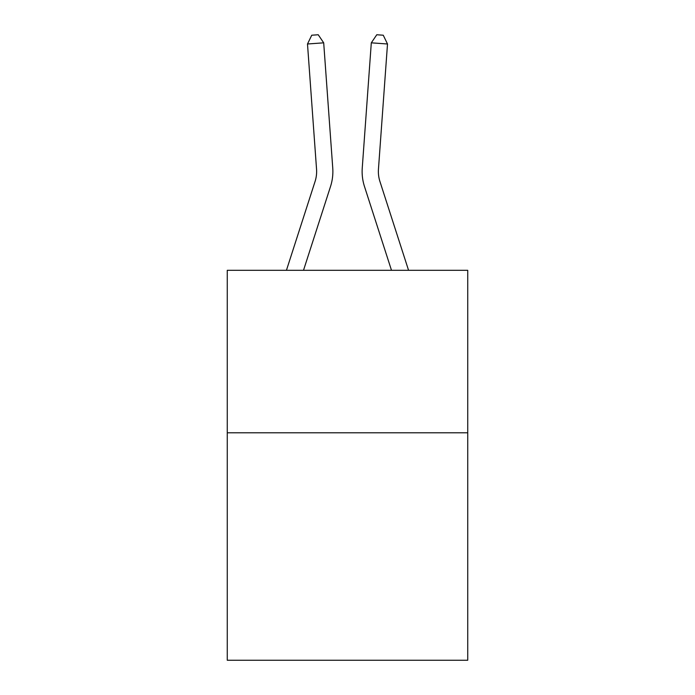 <?xml version="1.0" encoding="UTF-8"?>
<svg xmlns="http://www.w3.org/2000/svg" width="695" height="695" viewBox="0 0 695 695"><rect width="100%" height="100%" fill="white"/><g stroke="black" fill="none" stroke-linecap="round" stroke-linejoin="round"><path stroke-width="1.04" d="M467.735 432.785L467.735 660.25L227.265 660.25L227.265 270.312L467.735 270.312L467.735 432.785L227.265 432.785M315.061 181.499A32.491 32.491 -43.8 0 0 316.546 169.18A32.491 32.491 -43.8 0 1 315.061 181.499A32.491 32.491 -43.8 0 0 316.546 169.18A32.491 32.491 -43.8 0 1 315.061 181.499A32.491 32.491 -43.8 0 0 316.546 169.18A32.491 32.491 -43.8 0 1 315.061 181.499A32.491 32.491 -43.8 0 0 316.546 169.18A32.491 32.491 -43.8 0 1 315.061 181.499A32.491 32.491 -43.8 0 0 316.546 169.18A32.491 32.491 -43.8 0 1 315.061 181.499A32.491 32.491 -43.8 0 0 316.546 169.18A32.491 32.491 -43.8 0 1 315.061 181.499A32.491 32.491 -43.8 0 0 316.546 169.18A32.491 32.491 -43.8 0 1 315.061 181.499A32.491 32.491 -43.8 0 0 316.546 169.18A32.491 32.491 -43.8 0 1 315.061 181.499A32.491 32.491 -43.8 0 0 316.546 169.18A32.491 32.491 -43.8 0 1 315.061 181.499A32.491 32.491 -43.8 0 0 316.546 169.18A32.491 32.491 -43.8 0 1 315.061 181.499A32.491 32.491 -43.8 0 0 316.546 169.18A32.491 32.491 -43.8 0 1 315.061 181.499A32.491 32.491 -43.8 0 0 316.546 169.18A32.491 32.491 -43.8 0 1 315.061 181.499A32.491 32.491 -43.8 0 0 316.546 169.18A32.491 32.491 -43.8 0 1 315.061 181.499A32.491 32.491 -43.8 0 0 316.546 169.18A32.491 32.491 -43.8 0 1 315.061 181.499A32.491 32.491 -43.8 0 0 316.546 169.18A32.491 32.491 -43.8 0 1 315.061 181.499A32.491 32.491 -43.8 0 0 316.546 169.18A32.491 32.491 -43.8 0 1 315.061 181.499A32.491 32.491 -43.8 0 0 316.546 169.18A32.491 32.491 -43.8 0 1 315.061 181.499A32.491 32.491 -43.8 0 0 316.546 169.18A32.491 32.491 -43.8 0 1 315.061 181.499A32.491 32.491 -43.8 0 0 316.546 169.18A32.491 32.491 -43.8 0 1 315.061 181.499A32.491 32.491 -43.8 0 0 316.546 169.18A32.491 32.491 -43.8 0 1 315.061 181.499A32.491 32.491 -43.8 0 0 316.546 169.18A32.491 32.491 -43.8 0 1 315.061 181.499A32.491 32.491 -43.8 0 0 316.546 169.18A32.491 32.491 -43.8 0 1 315.061 181.499A32.491 32.491 -43.8 0 0 316.546 169.18A32.491 32.491 -43.8 0 1 315.061 181.499A32.491 32.491 -43.8 0 0 316.546 169.18A32.491 32.491 -43.8 0 1 315.061 181.499A32.491 32.491 -43.8 0 0 316.546 169.18A32.491 32.491 -43.8 0 1 315.061 181.499A32.491 32.491 -43.8 0 0 316.546 169.18A32.491 32.491 -43.8 0 1 315.061 181.499A32.491 32.491 -43.8 0 0 316.546 169.18A32.491 32.491 -43.8 0 1 315.061 181.499A32.491 32.491 -43.8 0 0 316.546 169.18A32.491 32.491 -43.8 0 1 315.061 181.499A32.491 32.491 -43.8 0 0 316.546 169.18A32.491 32.491 -43.8 0 1 315.061 181.499A32.491 32.491 -43.8 0 0 316.546 169.18A32.491 32.491 -43.8 0 1 315.061 181.499A32.491 32.491 -43.8 0 0 316.546 169.18A32.491 32.491 -43.8 0 1 315.061 181.499A32.491 32.491 -43.8 0 0 316.546 169.18A32.491 32.491 -43.8 0 1 315.061 181.499A32.491 32.491 -43.8 0 0 316.546 169.18A32.491 32.491 -43.8 0 1 315.061 181.499L286.436 270.312L315.061 181.499A32.491 32.491 -21.3 0 0 316.546 169.18L307.494 43.994L323.696 42.829L332.749 168.008A48.746 48.746 136.2 0 1 330.525 186.486L303.507 270.312M379.939 181.499A32.491 32.491 43.8 0 1 378.454 169.18A32.491 32.491 43.8 0 0 379.939 181.499A32.491 32.491 43.8 0 1 378.454 169.18A32.491 32.491 43.8 0 0 379.939 181.499A32.491 32.491 43.8 0 1 378.454 169.18A32.491 32.491 43.8 0 0 379.939 181.499A32.491 32.491 43.8 0 1 378.454 169.18A32.491 32.491 43.8 0 0 379.939 181.499A32.491 32.491 43.8 0 1 378.454 169.18A32.491 32.491 43.8 0 0 379.939 181.499A32.491 32.491 43.8 0 1 378.454 169.18A32.491 32.491 43.8 0 0 379.939 181.499A32.491 32.491 43.8 0 1 378.454 169.18A32.491 32.491 43.8 0 0 379.939 181.499A32.491 32.491 43.8 0 1 378.454 169.18A32.491 32.491 43.8 0 0 379.939 181.499A32.491 32.491 43.8 0 1 378.454 169.18A32.491 32.491 43.8 0 0 379.939 181.499A32.491 32.491 43.8 0 1 378.454 169.18A32.491 32.491 43.8 0 0 379.939 181.499A32.491 32.491 43.8 0 1 378.454 169.18A32.491 32.491 43.8 0 0 379.939 181.499A32.491 32.491 43.8 0 1 378.454 169.18A32.491 32.491 43.8 0 0 379.939 181.499A32.491 32.491 43.8 0 1 378.454 169.18A32.491 32.491 43.8 0 0 379.939 181.499A32.491 32.491 43.8 0 1 378.454 169.18A32.491 32.491 43.8 0 0 379.939 181.499A32.491 32.491 43.8 0 1 378.454 169.18A32.491 32.491 43.8 0 0 379.939 181.499A32.491 32.491 43.8 0 1 378.454 169.18A32.491 32.491 43.8 0 0 379.939 181.499A32.491 32.491 43.8 0 1 378.454 169.18A32.491 32.491 43.8 0 0 379.939 181.499A32.491 32.491 43.8 0 1 378.454 169.18A32.491 32.491 43.8 0 0 379.939 181.499A32.491 32.491 43.8 0 1 378.454 169.18A32.491 32.491 43.8 0 0 379.939 181.499A32.491 32.491 43.8 0 1 378.454 169.18A32.491 32.491 43.8 0 0 379.939 181.499A32.491 32.491 43.8 0 1 378.454 169.18A32.491 32.491 43.8 0 0 379.939 181.499A32.491 32.491 43.8 0 1 378.454 169.18A32.491 32.491 43.8 0 0 379.939 181.499A32.491 32.491 43.8 0 1 378.454 169.18A32.491 32.491 43.8 0 0 379.939 181.499A32.491 32.491 43.8 0 1 378.454 169.18A32.491 32.491 43.8 0 0 379.939 181.499A32.491 32.491 43.8 0 1 378.454 169.18A32.491 32.491 43.8 0 0 379.939 181.499A32.491 32.491 43.8 0 1 378.454 169.18A32.491 32.491 43.8 0 0 379.939 181.499A32.491 32.491 43.8 0 1 378.454 169.18A32.491 32.491 43.8 0 0 379.939 181.499A32.491 32.491 43.8 0 1 378.454 169.18A32.491 32.491 43.8 0 0 379.939 181.499A32.491 32.491 43.8 0 1 378.454 169.18A32.491 32.491 43.8 0 0 379.939 181.499A32.491 32.491 43.8 0 1 378.454 169.18A32.491 32.491 43.8 0 0 379.939 181.499A32.491 32.491 43.8 0 1 378.454 169.18A32.491 32.491 43.8 0 0 379.939 181.499A32.491 32.491 43.8 0 1 378.454 169.18A32.491 32.491 43.8 0 0 379.939 181.499A32.491 32.491 43.8 0 1 378.454 169.18A32.491 32.491 43.8 0 0 379.939 181.499L408.564 270.312L379.939 181.499A32.491 32.491 21.3 0 1 378.454 169.18L387.506 43.994L371.304 42.829L362.251 168.008A48.746 48.746 -136.2 0 0 364.475 186.486L391.493 270.312L364.475 186.486M371.304 42.829L362.251 168.008L371.304 42.829L362.251 168.008L371.304 42.829L362.251 168.008L371.304 42.829L362.251 168.008L371.304 42.829L362.251 168.008L371.304 42.829L362.251 168.008L371.304 42.829L362.251 168.008L371.304 42.829L362.251 168.008L371.304 42.829L362.251 168.008L371.304 42.829L362.251 168.008L371.304 42.829L362.251 168.008L371.304 42.829L362.251 168.008L371.304 42.829L362.251 168.008L371.304 42.829L362.251 168.008L371.304 42.829L362.251 168.008L371.304 42.829L362.251 168.008L371.304 42.829L362.251 168.008L371.304 42.829L362.251 168.008L371.304 42.829L362.251 168.008L371.304 42.829L362.251 168.008L371.304 42.829L362.251 168.008L371.304 42.829L362.251 168.008L371.304 42.829L362.251 168.008L371.304 42.829L362.251 168.008L371.304 42.829L362.251 168.008L371.304 42.829L362.251 168.008L371.304 42.829L362.251 168.008L371.304 42.829L362.251 168.008L371.304 42.829L362.251 168.008L371.304 42.829L362.251 168.008L371.304 42.829L362.251 168.008L371.304 42.829L362.251 168.008L371.304 42.829L362.251 168.008L371.304 42.829L376.777 34.75L383.258 35.219L387.506 43.994M307.494 43.994L311.742 35.219L318.223 34.75L323.696 42.829"/></g></svg>

